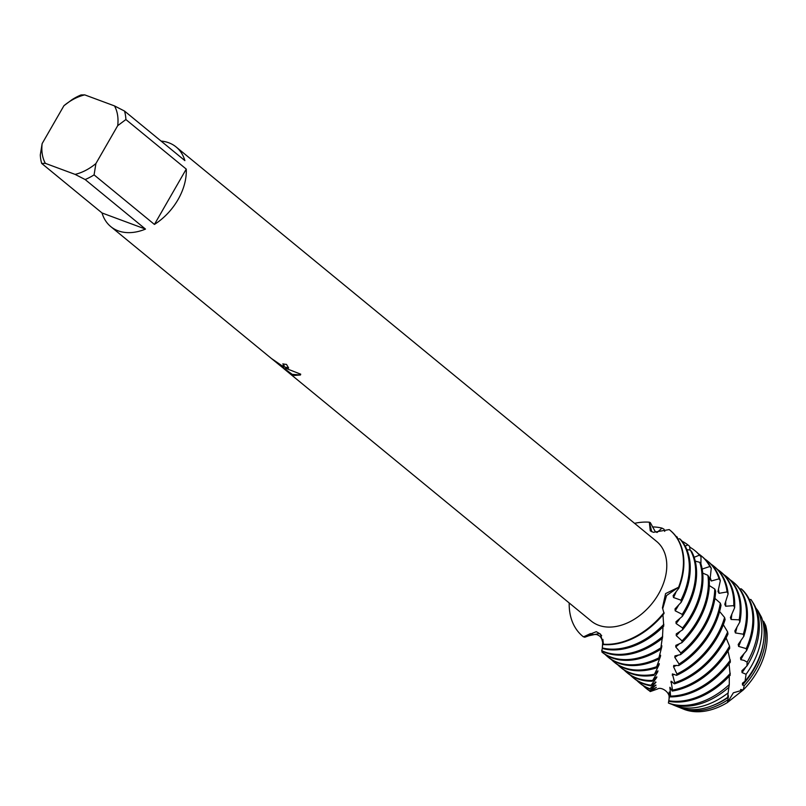 <?xml version="1.0" encoding="UTF-8"?>
<svg xmlns="http://www.w3.org/2000/svg" width="806" height="806" viewBox="0 0 806 806"><rect width="100%" height="100%" fill="white"/><g stroke="black" fill="none" stroke-linecap="round" stroke-linejoin="round"><path stroke-width="1.21" d="M285.556 368.251L300.709 374.175L300.447 374.992L294.311 375.445L292.165 374.478L278.876 364.493L287.097 371.244L271.29 358.388L281.858 365.672L284.216 365.904L282.835 363.869A51.513 35.847 -50.6 0 0 286.493 364.403L288.629 368.02L285.556 368.251M41.68 163.416L45.358 163.356L75.109 174.388L85.144 179.536L145.493 229.095A51.513 35.847 129.4 0 1 118.139 230.818A51.513 35.847 129.4 0 1 110.775 226.607A51.513 35.847 129.4 0 1 102.04 212.975L41.68 163.416A51.513 35.847 129.4 0 1 40.3 154.933L42.144 143.599L63.926 105.717A45.791 31.867 129.4 0 1 84.731 94.876L81.063 94.937A51.513 35.847 129.4 0 0 72.117 99.601L63.926 105.717M161.069 141.07A51.513 35.847 129.4 0 1 168.766 142.773A51.513 35.847 129.4 0 1 176.141 146.984A51.513 35.847 129.4 0 1 184.876 160.616L124.517 111.057A51.513 35.847 129.4 0 1 125.897 119.54L186.257 169.099L154.43 224.431L94.08 174.882L95.914 163.547L117.706 125.665L125.897 119.54M176.141 146.984L656.618 541.431A51.513 35.847 129.4 0 1 655.288 599.16A51.513 35.847 129.4 0 1 598.616 625.265A51.513 35.847 129.4 0 1 591.241 621.063L283.954 368.775M587.161 636.216L592.642 634.433L584.642 637.254L590.506 633.566L583.484 636.901L599.442 633.496L601.689 635.642L599.442 633.496L583.413 636.831L596.279 631.682L600.48 634.09L603.251 644.548A68.681 47.796 -50.6 0 0 664.053 613.497L662.451 607.774L665.595 593.589L678.602 587.242A68.681 47.796 129.4 0 0 669.212 529.582L653.424 532.323L650.291 530.872L649.324 522.197L651.762 531.748L649.324 522.197L650.311 522.62L655.187 531.497L657.041 532.484L661.988 528.121L663.983 529.169L664.749 531.396M634.564 523.336A68.681 47.796 129.4 0 1 649.324 522.197A68.681 47.796 129.4 0 0 634.564 523.336M583.413 636.831A68.681 47.796 129.4 0 1 569.197 602.959A68.681 47.796 129.4 0 0 582.738 636.287A68.681 47.796 129.4 0 0 583.413 636.831M283.067 363.909L284.236 365.853M288.649 367.969L281.365 366.166M278.876 364.493L292.225 374.377L300.477 374.941M740.593 689.503L743.253 689.946L727.465 702.5A62.384 43.413 129.4 0 1 684.606 709.542A62.384 43.413 129.4 0 1 683.74 709.209L681.1 708.142A63.261 44.018 129.4 0 1 679.78 707.577M669.212 529.582A68.681 47.796 129.4 0 1 669.897 530.126A68.681 47.796 129.4 0 1 678.602 587.242L666.552 595.523L662.683 608.812L666.552 595.523L678.602 587.242L678.833 588.219L673.141 595.614L673.504 597.518L680.959 600.168L681.211 602.253L675.025 608.883L675.206 610.807L682.219 614.353L682.319 616.378A68.681 47.796 -50.6 0 0 685.574 611.119A68.681 47.796 -50.6 0 0 691.8 551.818L690.359 550.085L686.873 549.672M757.882 610.656L758.879 612.429M664.043 612.56A68.681 47.796 129.4 0 1 603.301 644.206A68.681 47.796 129.4 0 0 664.043 612.56M702.167 569.036L709.834 566.507L711.255 568.24L710.086 579.242L711.315 580.985L719.073 578.819L720.322 580.683L718.005 591.493L719.073 593.327L727.072 591.926L728.13 593.891L724.775 604.309L725.672 606.223L733.772 605.659L734.639 607.704L730.387 617.537L731.102 619.482L739.183 619.824L739.868 621.91L734.84 630.977L735.404 632.942L743.323 634.211L743.817 636.317L738.205 644.447L738.598 646.402L746.235 648.618L746.558 650.704L740.523 657.767L740.774 659.681L744.039 660.376L747.162 662.149L746.91 666.008L741.903 670.733L742.034 672.587L746.084 674.259L745.046 681.241L742.447 683.196L742.467 684.959L744.21 685.694L743.253 689.946A62.384 43.413 129.4 0 0 765.7 625.516A62.384 43.413 129.4 0 1 743.253 689.946L733.379 692.787L727.465 702.5A62.384 43.413 129.4 0 1 684.606 709.542M186.257 169.099A51.513 35.847 129.4 0 1 154.43 224.431M124.517 111.057L114.492 105.908A45.791 31.867 129.4 0 1 117.706 125.665M114.492 105.908L84.731 94.876M45.358 163.356A45.791 31.867 129.4 0 1 42.144 143.599M95.914 163.547A45.791 31.867 129.4 0 1 75.109 174.388M94.08 174.882A51.513 35.847 129.4 0 1 85.144 179.536M145.493 229.095L102.04 212.975M678.783 604.792A61.659 42.909 129.4 0 1 677.685 606.757A61.659 42.909 129.4 0 1 675.206 610.807M690.359 550.085A68.681 47.796 129.4 0 1 684.657 610.354A68.681 47.796 129.4 0 1 682.219 614.353M662.653 636.549A68.681 47.796 129.4 0 1 604.802 651.953A68.681 47.796 129.4 0 1 601.709 650.633L601.689 650.916A68.681 47.796 -50.6 0 0 605.729 652.709A68.681 47.796 -50.6 0 0 662.431 638.251L663.006 626.856M682.319 616.378L676.002 621.718L676.093 623.532L682.551 627.945L682.521 629.869A68.681 47.796 -50.6 0 0 691.931 616.328A68.681 47.796 -50.6 0 0 701.008 564.16L699.749 562.316L695.246 561.137M680.113 618.182A61.659 42.909 129.4 0 1 676.093 623.532M699.749 562.316A68.681 47.796 129.4 0 1 691.004 615.572A68.681 47.796 129.4 0 1 682.551 627.945M660.94 647.772A68.681 47.796 129.4 0 1 611.16 657.172A68.681 47.796 129.4 0 1 601.931 652.034L602.042 652.135A68.681 47.796 -50.6 0 0 602.253 652.316A68.681 47.796 -50.6 0 0 612.086 657.928A68.681 47.796 -50.6 0 0 660.658 649.304L662.23 638.412M602.304 651.228L602.042 652.135M682.521 629.869L676.264 633.889L676.244 635.602L682.027 640.861L681.886 642.684A68.681 47.796 -50.6 0 0 698.288 621.547A68.681 47.796 -50.6 0 0 708.968 577.277L707.88 575.313L702.721 573.096M680.405 631.158A61.659 42.909 129.4 0 1 676.244 635.602M707.88 575.313A68.681 47.796 129.4 0 1 697.361 620.781A68.681 47.796 129.4 0 1 682.027 640.861M607.684 656.769L608.611 657.535A68.681 47.796 -50.6 0 0 618.444 663.147A68.681 47.796 -50.6 0 0 658.573 659.217L658.895 657.847A68.681 47.796 129.4 0 1 617.517 662.381A68.681 47.796 129.4 0 1 607.684 656.769A68.681 47.796 129.4 0 1 605.084 654.401M681.886 642.684L675.851 645.344L675.75 646.946L680.798 652.951L680.566 654.633A68.681 47.796 -50.6 0 0 704.635 626.766A68.681 47.796 -50.6 0 0 715.627 591.03L714.741 588.995L709.29 585.559M679.72 643.551A61.659 42.909 129.4 0 1 675.75 646.946M714.741 588.995A68.681 47.796 129.4 0 1 703.709 626A68.681 47.796 129.4 0 1 680.798 652.951M614.041 661.988L614.968 662.744A68.681 47.796 -50.6 0 0 624.791 668.365A68.681 47.796 -50.6 0 0 656.326 667.892L656.648 666.703A68.681 47.796 129.4 0 1 623.864 667.6A68.681 47.796 129.4 0 1 614.041 661.988A68.681 47.796 129.4 0 1 611.442 659.62M680.566 654.633L674.965 655.903L674.803 657.364L679.045 664.033L678.753 665.555A68.681 47.796 -50.6 0 0 710.993 631.975A68.681 47.796 -50.6 0 0 721.007 605.205L720.302 603.12L714.912 598.395M678.289 655.036A61.659 42.909 129.4 0 1 674.803 657.364M720.302 603.12A68.681 47.796 129.4 0 1 710.066 631.219A68.681 47.796 129.4 0 1 679.045 664.033M678.753 665.555L673.756 665.464L673.564 666.774L676.949 673.987L676.627 675.337L672.395 673.917L674.713 682.692L674.38 683.861L671.066 681.191L672.516 690.087L672.204 691.054L669.927 687.246L670.552 696.112L669.161 692.052L669.091 698.782C670.673 692.606 661.373 686.329 657.454 689.019L650.24 691.578L656.366 687.367L649.626 690.954L655.872 685.06L649.848 688.667A68.681 47.796 129.4 0 1 649.283 688.465A68.681 47.796 129.4 0 1 639.45 682.853L640.377 683.609A68.681 47.796 -50.6 0 0 649.757 689.049L656.013 682.148L650.664 685.825L656.688 677.584L656.819 676.818L652.185 681.231L657.756 671.791L657.938 670.844L654.442 674.259A68.681 47.796 129.4 0 1 630.221 672.819A68.681 47.796 129.4 0 1 620.388 667.207A68.681 47.796 129.4 0 1 617.799 664.829M620.388 667.207L621.315 667.962A68.681 47.796 -50.6 0 0 631.148 673.574A68.681 47.796 -50.6 0 0 654.129 675.247M676.375 665.353A61.659 42.909 129.4 0 1 673.564 666.774M676.627 675.337A68.681 47.796 -50.6 0 0 717.35 637.193A68.681 47.796 -50.6 0 0 725.108 619.592L724.584 617.487A68.681 47.796 129.4 0 1 716.423 636.438A68.681 47.796 129.4 0 1 676.949 673.987M652.437 680.445A68.681 47.796 129.4 0 1 636.569 678.027A68.681 47.796 129.4 0 1 626.746 672.416A68.681 47.796 129.4 0 1 624.146 670.048M626.746 672.416L627.673 673.181A68.681 47.796 -50.6 0 0 637.496 678.793A68.681 47.796 -50.6 0 0 652.185 681.231M674.29 674.34A61.659 42.909 129.4 0 1 672.194 675.055M674.38 683.861A68.681 47.796 -50.6 0 0 723.697 642.412A68.681 47.796 -50.6 0 0 727.979 634L727.637 631.904A68.681 47.796 129.4 0 1 722.77 641.647A68.681 47.796 129.4 0 1 674.713 682.692M650.845 685.241A68.681 47.796 129.4 0 1 642.926 683.246A68.681 47.796 129.4 0 1 633.103 677.634A68.681 47.796 129.4 0 1 630.504 675.267M633.103 677.634L634.03 678.4A68.681 47.796 -50.6 0 0 643.853 684.012A68.681 47.796 -50.6 0 0 650.664 685.825M672.295 681.896A61.659 42.909 129.4 0 1 670.884 682.148M672.204 691.054A68.681 47.796 -50.6 0 0 729.722 648.205L729.531 646.15A68.681 47.796 129.4 0 1 729.128 646.865A68.681 47.796 129.4 0 1 672.516 690.087M639.45 682.853A68.681 47.796 129.4 0 1 636.861 680.476M744.039 653.585A61.659 42.909 129.4 0 1 741.218 658.915A61.659 42.909 129.4 0 1 740.774 659.681M749.328 599.432L750.96 599.533A67.724 47.131 129.4 0 1 751.535 600.399A67.724 47.131 129.4 0 1 747.243 662.028A67.724 47.131 129.4 0 1 747.162 662.149M668.506 703.044A67.724 47.131 129.4 0 1 668.406 703.003L668.506 703.034A67.724 47.131 129.4 0 0 729.289 684.566L729.279 676.214M668.436 703.034L669.685 703.537A67.029 46.647 -50.6 0 0 670.612 703.89A67.029 46.647 -50.6 0 0 728.886 687.306L729.289 684.566M746.91 666.008A67.029 46.647 -50.6 0 0 748.532 663.298A67.029 46.647 -50.6 0 0 753.217 602.979L751.756 600.732M745.882 666.945A61.659 42.909 129.4 0 1 742.034 672.587M755.847 608.067L757.781 610.545A65.487 45.579 129.4 0 1 751.373 666.099A65.487 45.579 129.4 0 1 746.084 674.259M727.465 702.5L728.483 695.79L727.677 697.341L728.13 692.898A65.487 45.579 129.4 0 1 675.237 705.764A65.487 45.579 129.4 0 1 674.33 705.411A65.487 45.579 129.4 0 1 672.063 704.404M674.33 705.411L678.42 707.063A64.148 44.642 -50.6 0 0 679.307 707.406A64.148 44.642 -50.6 0 0 727.677 697.341M745.046 681.241A64.148 44.642 -50.6 0 0 753.872 668.557A64.148 44.642 -50.6 0 0 761.448 617.134L757.811 610.545L756.713 610.283M763.111 644.185A61.659 42.909 129.4 0 1 753.932 669.353A61.659 42.909 129.4 0 1 742.467 684.959M765.7 625.516L763.655 621.396A63.261 44.018 129.4 0 1 755.514 670.169A63.261 44.018 129.4 0 1 744.21 685.694M727.506 700.031A63.261 44.018 129.4 0 1 681.977 708.484A63.261 44.018 129.4 0 1 681.1 708.142M603.351 643.803L602.868 639.36L602.273 648.437L602.838 642.412M602.394 648.467L601.709 650.633M675.408 535.879L677.282 537.118L677.614 538.791M685.181 546.085L687.891 544.906L689.634 546.327L689.956 550.045M694.137 557.299L699.407 555.153L700.998 556.745L700.928 564.029M740.523 657.767L740.613 658.421M728.13 692.898L729.208 684.888M668.839 701.311A68.681 47.796 -50.6 0 0 730.206 675.216L729.027 663.842M670.3 696.878A68.681 47.796 -50.6 0 0 730.417 662.008L727.999 651.026M729.531 646.15L726.115 637.929M727.637 631.904L723.325 624.7M724.584 617.487L719.597 611.482M681.211 602.253A68.681 47.796 -50.6 0 0 681.362 540.383L679.77 538.821L677.675 538.882M669.091 698.782L668.406 703.003M654.442 674.259L659.066 664.759L659.268 663.63L656.396 667.64M656.648 666.703L660.436 656.537L660.628 655.238L658.905 657.777M658.895 657.847L661.686 647.188L661.847 645.747L660.96 647.198M662.603 636.962L662.603 635.501M602.273 648.437A68.681 47.796 -50.6 0 0 663.741 626.121L662.955 614.827M763.655 621.396L762.667 620.932M746.558 650.704A68.681 47.796 -50.6 0 0 742.91 590.324L741.238 588.823L739.787 588.934M728.342 697.301A61.659 42.909 129.4 0 1 712.776 705.502M730.286 673.332A68.681 47.796 129.4 0 1 669.02 700.757M741.238 588.823A68.681 47.796 129.4 0 1 746.235 648.618M650.24 691.578A68.681 47.796 129.4 0 1 649.565 690.913M741.067 640.216A61.659 42.909 129.4 0 1 738.598 646.402M743.817 636.317A68.681 47.796 -50.6 0 0 733.893 582.657L732.966 581.902A68.681 47.796 129.4 0 1 743.323 634.211M649.586 690.752A68.681 47.796 129.4 0 1 645.808 688.062L646.734 688.828A68.681 47.796 -50.6 0 0 649.626 690.954M730.377 660.023A68.681 47.796 129.4 0 1 670.552 696.112M730.135 579.816A68.681 47.796 129.4 0 1 732.966 581.902M645.808 688.062A68.681 47.796 129.4 0 1 643.208 685.694M670.632 688.012A61.659 42.909 129.4 0 1 669.786 688.022M736.996 626.987A61.659 42.909 129.4 0 1 735.404 632.942M655.903 685.473A61.659 42.909 129.4 0 1 655.389 685.251M739.868 621.91A68.681 47.796 -50.6 0 0 727.536 577.449L726.609 576.683A68.681 47.796 129.4 0 1 739.183 619.824M723.778 574.597A68.681 47.796 129.4 0 1 726.609 576.683M731.848 614.021A61.659 42.909 129.4 0 1 731.102 619.482M656.013 682.148A61.659 42.909 129.4 0 1 655.248 681.987M734.639 607.704A68.681 47.796 -50.6 0 0 721.189 572.23L720.262 571.464A68.681 47.796 129.4 0 1 733.772 605.659M717.431 569.389A68.681 47.796 129.4 0 1 720.262 571.464M725.652 601.417A61.659 42.909 129.4 0 1 725.672 606.223M656.688 677.584A61.659 42.909 129.4 0 1 655.691 677.574M728.13 593.891A68.681 47.796 -50.6 0 0 714.831 567.011L713.904 566.255A68.681 47.796 129.4 0 1 727.072 591.926M711.073 564.17A68.681 47.796 129.4 0 1 713.904 566.255M718.428 589.277A61.659 42.909 129.4 0 1 719.073 593.327M657.756 671.791A61.659 42.909 129.4 0 1 656.588 671.962M720.322 580.683A68.681 47.796 -50.6 0 0 708.474 561.802L707.547 561.036A68.681 47.796 129.4 0 1 719.073 578.819M704.716 558.951A68.681 47.796 129.4 0 1 707.547 561.036M710.207 577.721A61.659 42.909 129.4 0 1 711.315 580.985M659.066 664.759A61.659 42.909 129.4 0 1 657.827 665.131M711.255 568.24A68.681 47.796 -50.6 0 0 702.127 556.583L701.2 555.818A68.681 47.796 129.4 0 1 709.834 566.507M698.369 553.732A68.681 47.796 129.4 0 1 701.2 555.818M702.107 568.734A61.659 42.909 129.4 0 1 702.429 569.348M660.436 656.537A61.659 42.909 129.4 0 1 659.268 657.071M700.998 556.745A68.681 47.796 -50.6 0 0 695.769 551.364L694.843 550.609A68.681 47.796 129.4 0 1 699.407 555.153M689.694 547.123A68.681 47.796 129.4 0 1 694.843 550.609M661.686 647.188A61.659 42.909 129.4 0 1 660.94 647.651M682.047 541.229A68.681 47.796 129.4 0 1 687.891 544.906M678.833 588.219A68.681 47.796 -50.6 0 0 670.36 530.499A68.681 47.796 -50.6 0 0 670.129 530.308M582.97 636.478A68.681 47.796 -50.6 0 0 583.201 636.669A68.681 47.796 -50.6 0 0 583.484 636.901M679.77 538.821A68.681 47.796 129.4 0 1 680.959 600.168M652.397 526.912A68.681 47.796 129.4 0 1 661.988 528.121M663.852 624.307A68.681 47.796 129.4 0 1 602.425 647.964M584.642 637.254A68.681 47.796 129.4 0 1 584.018 636.518M676.234 591.503A61.659 42.909 129.4 0 1 673.504 597.518M271.3 358.398L110.775 226.607M278.886 364.473L274.624 360.977M602.858 642.563C601.85 638.332 600.269 635.904 598.092 635.299C597.478 633.647 587.735 634.896 587.413 636.095M752.24 601.478L751.535 600.399"/></g></svg>
